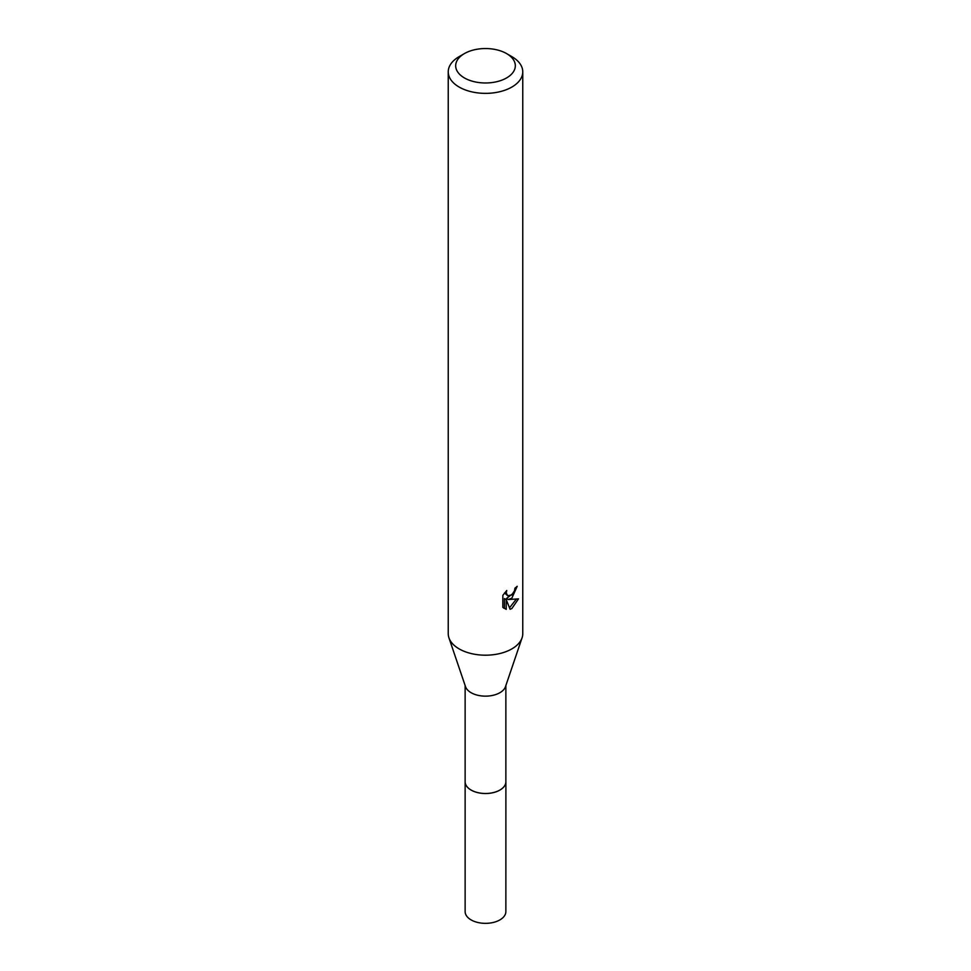 <?xml version="1.0" encoding="UTF-8"?>
<svg xmlns="http://www.w3.org/2000/svg" width="971" height="971" viewBox="0 0 971 971"><rect width="100%" height="100%" fill="white"/><g stroke="black" fill="none" stroke-linecap="round" stroke-linejoin="round"><path stroke-width="1.46" d="M505.867 781.157A20.391 11.773 180 0 1 505.891 781.74A20.367 11.761 180 0 1 499.907 790.042A20.367 11.761 180 0 1 477.708 792.591A20.367 11.761 180 0 1 465.133 781.728A20.391 11.773 180 0 1 465.133 781.157M505.867 781.327A20.379 11.773 180 0 1 499.907 790.066A20.379 11.773 180 0 1 477.368 792.53A20.379 11.773 180 0 1 465.133 781.327M506.583 53.587L511.851 56.634A37.262 21.508 180 0 1 522.762 71.842L522.762 633.675A37.262 21.508 180 0 1 522.07 637.813L505.49 686.643A20.367 11.761 180 0 1 499.907 692.699A20.367 11.761 180 0 1 479.565 695.637A20.367 11.761 180 0 1 465.51 686.643L448.93 637.813A37.262 21.508 180 0 1 448.238 633.675L448.238 71.842A37.262 21.508 180 0 1 459.149 56.634L464.417 53.587A29.81 17.211 180 0 1 506.583 53.587A29.81 17.211 180 0 1 506.583 77.935A29.81 17.211 180 0 1 464.417 77.935A29.81 17.211 180 0 1 464.417 53.587L459.149 56.634M522.07 637.813A37.262 21.508 180 0 1 511.851 648.895A37.262 21.508 180 0 1 474.637 654.26A37.262 21.508 180 0 1 448.93 637.813M510.091 609.278L506.231 599.629L506.231 609.363L502.832 607.361L502.832 595.357L506.753 590.502L506.219 592.88L507.663 595.733L511.851 594.956L514.545 590.659L514.933 588.171A37.262 21.508 0 0 0 517.203 586.278L511.851 598.185L508.282 599.532L518.49 598.876L511.851 608.538L510.091 609.266M522.762 71.842A37.262 21.508 180 0 1 511.851 87.062A37.262 21.508 180 0 1 471.238 91.723A37.262 21.508 180 0 1 448.238 71.842M513.416 593.123L506.51 598.5L508.282 599.532M514.824 589.421L515.14 588.013M507.663 595.733L504.556 592.905M503.573 608.04L504.435 608.319L504.435 598.597L506.231 599.629M509.532 607.81L516.159 599.338M504.435 608.319L506.231 609.363M465.109 781.74A20.391 11.773 180 0 0 471.081 790.066A20.391 11.773 180 0 0 493.304 792.627A20.391 11.773 180 0 0 505.891 781.74L505.867 911.587A20.367 11.761 180 0 1 493.292 922.45A20.367 11.761 180 0 1 471.093 919.901A20.367 11.761 180 0 1 465.133 911.587L465.133 685.526M505.867 781.728L505.867 685.526"/></g></svg>
